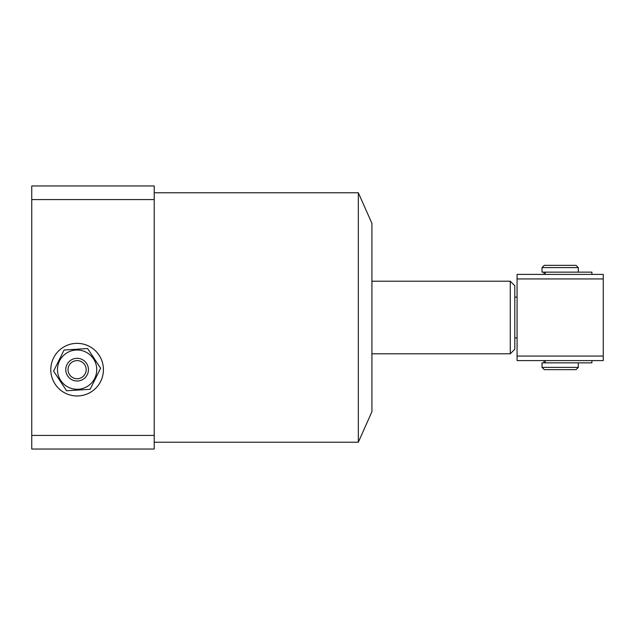 <?xml version="1.0" encoding="UTF-8"?>
<svg xmlns="http://www.w3.org/2000/svg" width="635" height="635" viewBox="0 0 635 635"><rect width="100%" height="100%" fill="white"/><g stroke="black" fill="none" stroke-linecap="round" stroke-linejoin="round"><path stroke-width="0.95" d="M77.105 343.352A26.305 26.305 0 0 0 50.8 369.657A26.305 26.305 0 0 0 77.105 395.97A26.305 26.305 0 0 0 103.418 369.657A26.305 26.305 0 0 0 77.105 343.352M358.323 442.23L358.323 192.77L371.927 223.329L371.927 411.67L358.323 442.23L154.218 442.23M31.75 449.032L31.75 435.427L154.218 435.427L154.218 449.032L31.75 449.032M31.75 199.573L31.75 185.968L154.218 185.968L154.218 199.573L31.75 199.573L31.75 435.427M154.218 199.573L154.218 435.427M510.27 353.782L510.27 281.218L514.802 285.75L514.802 349.25L510.27 353.782L371.927 353.782M510.27 281.218L371.927 281.218M517.073 297.093L514.802 297.093M517.073 337.907L514.802 337.907M517.073 360.593L517.073 356.052L603.25 356.052L603.25 360.593L517.073 360.593M517.073 278.948L517.073 274.407L603.25 274.407L603.25 278.948L517.073 278.948L517.073 356.052M603.25 278.948L603.25 356.052M544.282 265.343L576.032 265.343L578.302 267.605L542.02 267.605L544.282 265.343M578.302 367.395L576.032 369.657L544.282 369.657L542.02 367.395L578.302 367.395L578.302 362.855M542.02 267.605L542.02 272.145L591.907 272.145L591.907 274.407M578.302 272.145L578.302 267.605M542.02 367.395L542.02 362.855L591.907 362.855L591.907 360.593M103.362 368.038A26.305 26.305 0 0 1 78.732 395.915A26.305 26.305 0 0 1 50.848 371.284A26.305 26.305 0 0 1 75.486 343.4A26.305 26.305 0 0 1 103.362 368.038M68.056 370.221A9.073 9.073 0 0 0 77.668 378.714A9.073 9.073 0 0 0 86.162 369.102A9.073 9.073 0 0 0 76.549 360.609A9.073 9.073 0 0 0 68.056 370.221M88.424 368.959A11.343 11.343 0 0 1 77.811 380.976A11.343 11.343 0 0 1 65.786 370.364A11.343 11.343 0 0 1 76.406 358.346A11.343 11.343 0 0 1 88.424 368.959M57.507 370.872A19.637 19.637 0 0 0 78.319 389.263A19.637 19.637 0 0 0 96.71 368.451A19.637 19.637 0 0 0 75.89 350.06A19.637 19.637 0 0 0 57.507 370.872M53.586 371.118L66.604 390.763L90.13 389.303L100.632 368.205L87.606 348.559L64.087 350.02L53.586 371.118M545.211 272.145L545.211 274.407M545.211 360.593L545.211 362.855M358.323 192.77L154.218 192.77M544.012 272.145L544.012 274.407L544.012 272.145M544.012 360.593L544.012 362.855L544.012 360.593"/></g></svg>
